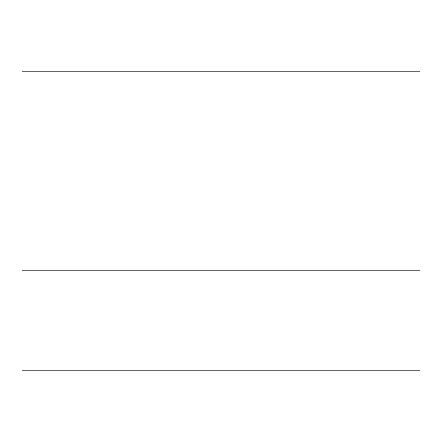 <?xml version="1.0" encoding="UTF-8"?>
<svg xmlns="http://www.w3.org/2000/svg" width="442" height="442" viewBox="0 0 442 442"><rect width="100%" height="100%" fill="white"/><g stroke="black" fill="none" stroke-linecap="round" stroke-linejoin="round"><path stroke-width="0.66" d="M419.9 71.825L22.1 71.825L419.9 71.825L419.9 270.725L22.1 270.725L22.1 71.825L22.1 270.725L419.9 270.725L419.9 370.175L22.1 370.175L22.1 270.725L22.1 370.175L419.9 370.175L419.9 71.825"/></g></svg>

